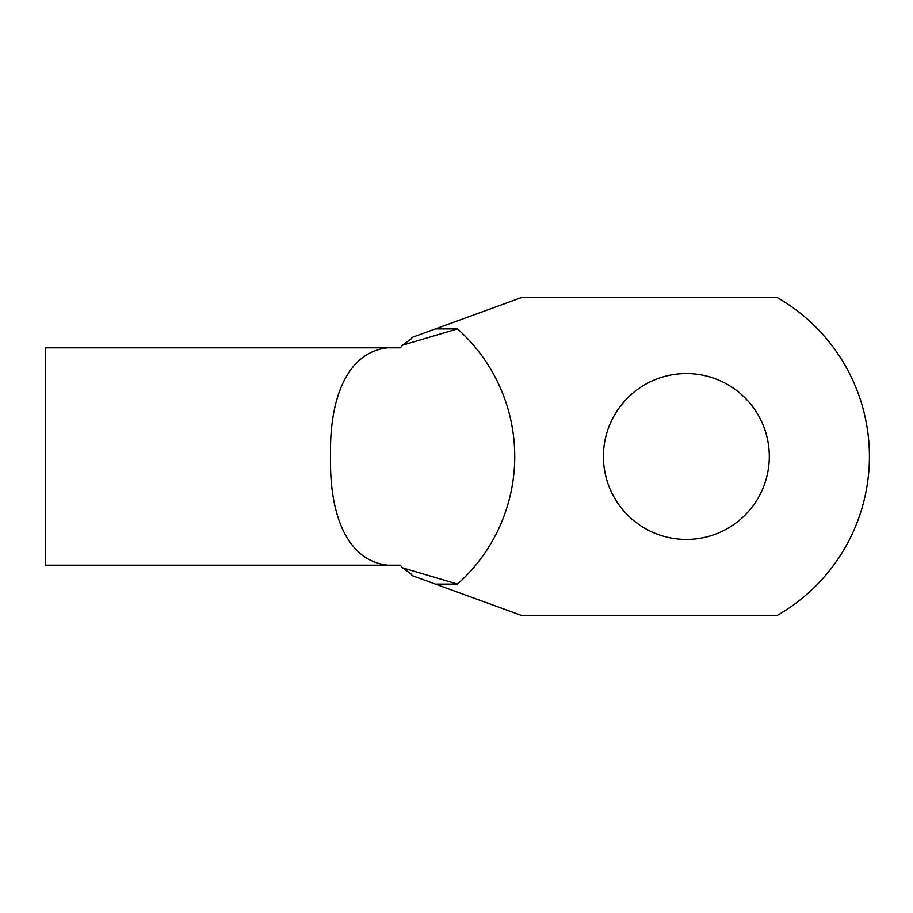<?xml version="1.0" encoding="UTF-8"?>
<svg xmlns="http://www.w3.org/2000/svg" width="913" height="913" viewBox="0 0 913 913"><rect width="100%" height="100%" fill="white"/><g stroke="black" fill="none" stroke-linecap="round" stroke-linejoin="round"><path stroke-width="1.37" d="M330.54 456.5C329.068 388.79 353.354 343.185 400.328 347.807L45.65 347.807L45.65 565.193L400.328 565.193C353.263 569.666 329.182 524.519 330.54 456.5M457.481 328.908A170.788 170.788 0 0 1 457.481 584.092L435.41 584.092L521.791 615.533L777.02 615.533A183.057 183.057 0 0 0 777.02 297.467L521.791 297.467L435.41 328.908L457.481 328.908L402.553 345.16L400.328 347.807M603.413 456.5A82.946 82.946 0 0 0 686.359 539.446A82.946 82.946 0 0 0 769.305 456.5A82.946 82.946 0 0 0 686.359 373.554A82.946 82.946 0 0 0 603.413 456.5M402.553 345.16L411.763 338.449L411.763 337.513L435.41 328.908M435.41 584.092L411.763 575.487L411.763 574.551L402.553 567.84L457.481 584.092M400.328 565.193L402.553 567.84"/></g></svg>
